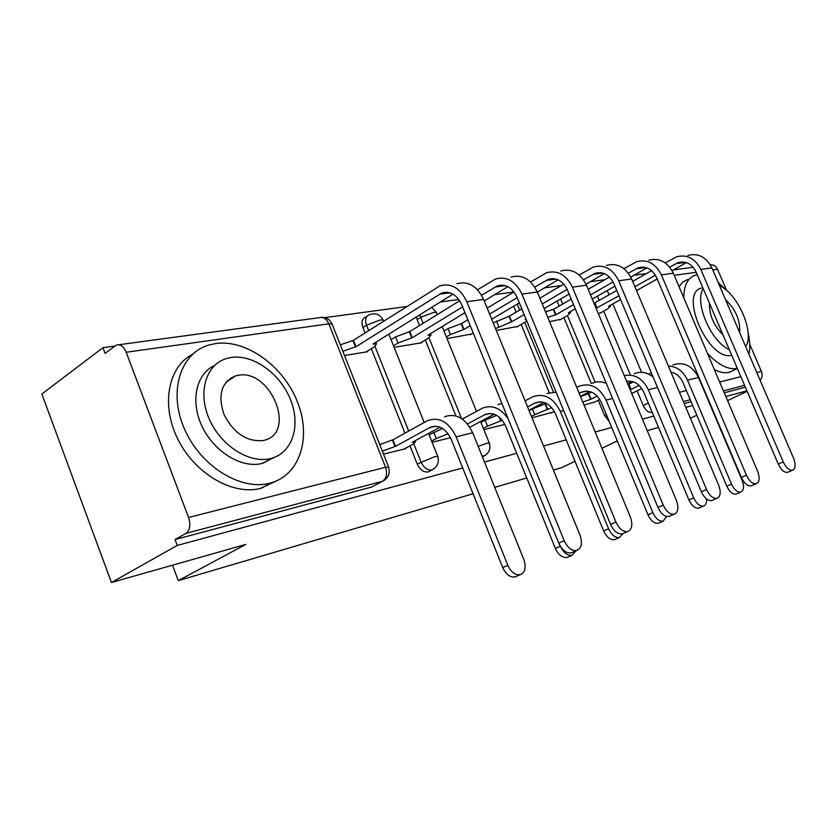 <?xml version="1.0" encoding="UTF-8"?>
<svg xmlns="http://www.w3.org/2000/svg" width="837" height="837" viewBox="0 0 837 837"><rect width="100%" height="100%" fill="white"/><g stroke="black" fill="none" stroke-linecap="round" stroke-linejoin="round"><path stroke-width="1.26" d="M598.256 400.274L604.596 415.56L609.273 421.576M409.984 445.828L417.234 464.054C420.028 469.86 423.648 472.486 428.094 471.953L429.915 471.011M604.848 279.704L590.462 281.65M561.188 285.616L544.552 287.865M513.908 292.019L494.698 294.624M458.791 299.479L440.377 301.979M406.594 306.551L324.756 317.631M114.774 346.068L102.972 347.669L105.096 353.35L116.406 345.053C120.361 343.976 123.614 346.382 126.178 352.262L188.555 517.496L385.533 467.255L328.847 323.825L126.178 352.262M473.083 493.757L178.291 580.627L245.879 544.395L111.447 582.5L41.85 393.986L102.972 347.669M232.205 378.115L231.158 377.78M652.096 412.097L651.322 412.306C648.246 412.589 645.547 410.339 643.224 405.558L637.072 390.869M630.261 374.599L603.697 311.144M599.198 300.389L597.419 296.141M690.42 418.238L696.792 415.215M727.562 400.609L747.138 391.318M111.447 582.5L177.256 545.421L462.715 467.946M484.497 462.034L516.701 453.288M543.558 446.006L566.199 439.854M595.201 431.986L611.732 427.498M642.45 419.159L653.77 416.083M685.838 407.378L692.691 405.526M725.825 396.529L746.918 390.806M574.998 461.26L561.753 467.632L553.403 470.091M526.724 477.958L494.73 487.385M617.298 440.9L601.939 448.287M658.52 427.414L647.231 430.616M710.331 264.827C713.522 264.534 715.928 266.02 717.539 269.284L726.621 290.429M749.69 344.143L761.408 371.398C762.674 374.777 762.245 377.738 760.122 380.28M384.915 479.894L382.54 481.275L185.919 533.389L175.059 539.562L177.256 545.421M185.919 533.389C189.947 530.229 190.826 524.935 188.555 517.496M383.524 454.125L406.05 448.611L405.83 448.077M344.53 355.526L367.527 351.728L367.307 351.174M394.122 347.334L421.827 342.751L421.618 342.228M447.042 338.587L471.691 333.984M532.018 417.789L553.236 412.086M496.299 330.448L518.009 326.357M584.059 405.045L595.201 401.833M549.553 321.649L560.968 319.274M591.278 383.451L563.939 317.589M559.168 306.091L557.086 301.058M549.229 392.658L521.2 324.505M516.126 312.159L513.667 306.206M455.914 415.926L425.332 339.989M419.515 325.541L417.108 319.577L420.729 317.338L419.954 314.722M404.941 433.147L371.325 348.684M365.058 332.917L362.913 327.529L366.543 325.206C364.775 319.86 365.643 316.396 369.169 314.838C375.332 312.504 380.019 314.252 383.22 320.058L380.396 319.922L366.543 325.206L368.698 330.605M172.506 565.195L178.291 580.627M631.673 393.4L634.226 392.302M432.08 442.239L450.515 437.73M483.849 429.569L504.899 424.422M598.309 313.593L600.924 312.693M416.345 316.972L417.108 319.577M367.066 316.187L365.549 317.171C362.023 318.74 361.145 322.193 362.913 327.529M745.359 387.175L724.246 392.825M691.069 401.687L684.206 403.518M175.059 539.562L371.607 487.05L373.741 485.931M516.711 576.201L515.006 576.934C510.015 577.488 505.925 574.36 502.713 567.559L451.269 439.456C445.88 428.45 438.839 424.422 430.145 427.362L395.493 446.32L392.909 439.802L427.801 420.54C439.467 416.627 448.925 422.068 456.175 436.841L507.829 565.32C511.051 572.142 515.153 575.281 520.133 574.737C525.165 572.539 526.4 567.465 523.836 559.514L472.696 432.792C465.508 418.218 456.102 412.871 444.468 416.753M395.493 446.32L382.352 451.153M379.757 444.604L392.909 439.802M403.873 449.145L412.923 444.227L415.55 441.842L412.222 442.292L440 427.173M564.18 540.671C567.528 547.712 571.661 551.008 576.599 550.537C581.558 548.371 582.667 543.192 579.947 535L483.608 299.426L466.826 301.738L564.18 540.671L558.708 543.067L461.762 304.846C456.866 294.687 450.191 290.742 441.758 293.023L355.976 346.717L342.846 351.268M572.801 552.169L571.116 552.891C566.178 553.362 562.035 550.087 558.708 543.067M355.976 346.717L353.434 340.303L439.98 285.804C451.289 282.791 460.235 288.106 466.826 301.738M340.303 344.834L353.434 340.303M366.031 351.969L374.17 346.916L376.535 343.955L373.072 343.976L452.943 294.132M456.918 283.733C468.186 280.74 477.08 285.982 483.608 299.426M560.644 546.749C563.772 552.964 567.549 555.82 571.964 555.329L576.065 550.767M568.375 556.856L566.9 557.484C562.307 557.965 558.467 554.941 555.381 548.434L505.632 426.064C500.4 415.56 493.485 411.741 484.895 414.629L467.496 423.951M429.119 434.842L442.553 428.471M462.317 419.075L482.625 408.1C492.323 404.501 500.84 408.111 508.185 418.918M494.217 414.231L469.86 427.236M448.098 433.712L436.276 438.557L433.775 432.31M431.61 441.078L436.276 438.557M497.91 404.627L501.865 403.382M525.081 400.839L532.949 396.686C544.332 392.94 553.445 397.826 560.277 411.323L608.593 528.754C611.585 535.021 615.195 537.95 619.443 537.542L623.073 533.504M615.739 539.112L614.452 539.656C610.215 540.074 606.595 537.155 603.623 530.909L555.486 413.792C550.401 403.737 543.621 400.117 535.136 402.932L527.572 406.908M502.294 420.258L487.521 426.127L485.094 420.132L496.759 415.382M501.133 420.865L499.804 417.59M480.93 422.361L485.094 420.132M543.966 402.388L528.942 410.276M483.347 428.335L487.521 426.127M547 393.495L556.113 392.187M615.948 522.068C619.16 528.817 623.031 531.987 627.572 531.579C632.061 529.58 632.971 524.684 630.324 516.9L537.291 292.008L521.964 294.122L615.948 522.068L610.56 524.412L516.963 297.114C512.202 287.415 505.674 283.67 497.345 285.888L481.568 295.252M623.628 533.263L622.173 533.88C617.633 534.288 613.762 531.139 610.56 524.412M462.589 306.876L412.233 337.709L398.035 343.034L393.516 345.817M412.233 337.709L409.764 331.567L459.67 300.765M391.057 339.676L395.577 336.882L409.764 331.567M420.362 342.992L428.45 338.096L430.992 335.166L427.937 335.198L464.964 312.693M507.85 286.631L484.246 300.975M477.508 289.748L495.64 278.983C506.803 276.064 515.571 281.106 521.964 294.122M511.135 277.078C522.246 274.191 530.961 279.16 537.291 292.008M663.218 505.088C666.315 511.553 669.956 514.609 674.13 514.263C678.211 512.401 678.964 507.766 676.39 500.359L586.455 285.218L572.393 287.164L663.218 505.088L657.934 507.379L567.455 290.041C562.851 280.761 556.448 277.193 548.245 279.349L534.759 287.122M670.092 515.99L668.836 516.523C664.651 516.868 661.01 513.824 657.934 507.379M470.248 325.677L463.98 329.422L450.421 334.528L446.372 336.955M463.98 329.422L461.585 323.532L467.841 319.765M443.997 331.065L448.036 328.617L461.585 323.532M470.457 334.716L473.25 333.063M558.122 279.809L537.344 292.144M519.317 302.848L491.717 319.242M517.172 297.637L489.614 314.105M487.165 308.121L514.033 291.946M530.574 281.985L546.613 272.736C557.609 269.901 566.199 274.703 572.393 287.164M560.832 270.989C571.776 268.185 580.323 272.925 586.455 285.218M269.451 483.284L270.675 482.97C300.41 474.788 311.657 436.945 297.323 401.634C283.366 366.219 246.444 339.131 215.622 343.547L208.842 345.043C180.405 353.109 168.049 391.726 184.412 428.879C200.409 466.136 240.554 490.9 269.451 483.284M192.667 354.166C167.996 366.784 160.62 405.359 178.103 439.687C195.303 474.119 233.021 495.609 260.464 488.41L275.865 481.181M274.536 457.305L261.835 463.531C241.631 468.448 214.282 452.022 202.251 426.776C190.009 401.603 196.025 373.846 214.523 365.507M270.142 458.645L271.586 458.278C292.835 452.451 300.975 425.07 290.387 399.322C280.081 373.522 253.109 354.03 231.096 357.483L226.775 358.445C206.195 364.21 197.469 391.988 209.114 418.709C220.476 445.493 249.144 463.771 270.142 458.645M237.99 375.342L235.542 375.897C221.355 382.101 217.515 394.991 224.034 414.566C233.837 433.357 246.884 442.009 263.153 440.534L264.408 440.231C296.873 432.583 270.508 368.353 237.99 375.342M228.072 380.856L227.298 380.751M748.948 354.25C750.234 347.889 749.921 340.492 748.027 332.059M726.223 290.083L718.136 282.435M714.348 369.588C719.966 372.465 724.978 373.375 729.383 372.308L734.206 370.027M745.673 346.602C754.943 332.959 738.014 293.724 719.485 285.584M709.525 303.381C709.096 314.796 713.584 325.3 723.001 334.894M739.636 332.53C740.41 320.456 735.692 309.46 725.48 299.541M703.247 288.702C693.925 301.864 710.843 341.622 729.33 349.688M731.684 355.181C708.897 362.118 678.064 292.531 701.762 287.991M687.627 279.453L682.762 282.059L679.048 286.672M697.273 274.724L695.495 275.111C687.815 277.633 683.913 285.197 683.787 297.805M707.464 353.413C718.47 365.068 728.431 370.059 737.324 368.385M576.777 387.447L579.288 386.171C590.514 382.509 599.449 387.154 606.082 400.096L652.87 512.673C655.758 518.71 659.169 521.545 663.103 521.179L666.555 516.471M659.315 522.79L658.196 523.261C654.262 523.627 650.851 520.802 647.974 514.786L601.353 402.503C596.415 392.856 589.771 389.414 581.401 392.166L579.194 393.296M551.698 407.598L534.791 414.66L532.437 408.906L546.394 403.371M547.817 409.617L545.452 403.863M529.099 410.653L532.437 408.906M551.363 413.049L554.387 411.49M589.782 391.507L580.449 396.34M531.453 416.397L534.791 414.66M592.261 383.22C596.781 381.253 601.458 381.306 606.312 383.377M624.266 375.656C634.624 373.647 642.659 378.345 648.361 389.739L693.716 497.858C696.51 503.665 699.722 506.406 703.383 506.092C705.748 505.307 706.805 502.922 706.533 498.936M699.554 507.714L698.56 508.132C694.898 508.446 691.686 505.715 688.903 499.919L643.705 392.072C639.75 384.005 634.069 380.448 626.662 381.4M597.189 396.037L591.006 399.207L582.814 402.063M591.006 399.207L588.714 393.683L591.665 392.155M580.522 396.518L588.714 393.683M593.36 402.775L599.815 399.479M632.113 381.473L627.645 383.754M634.111 373.731C640.629 371.073 646.98 372.193 653.163 377.079M668.386 366.041C676.871 366.46 683.243 371.157 687.501 380.144L731.507 484.131C734.206 489.739 737.261 492.397 740.661 492.125C743.905 490.566 744.386 486.611 742.116 480.281L698.497 377.445C692.283 365.623 683.756 361.448 672.927 364.922M736.801 493.757L735.932 494.123C732.521 494.405 729.466 491.748 726.778 486.161L682.929 382.415C680.303 376.681 676.317 373.26 670.95 372.12M639.206 385.438L630.167 389.78M631.098 389.55L628.869 384.225L633.473 381.871M627.938 384.455L628.869 384.225M648.633 374.129L651.343 372.747M632.416 393.212L641.77 388.483M706.564 489.509C709.546 495.724 712.967 498.674 716.838 498.381C720.563 496.644 721.17 492.24 718.659 485.167L631.642 278.972L618.7 280.761L706.564 489.509L701.364 491.758L613.835 283.544C609.367 274.651 603.1 271.251 595.023 273.333L583.504 279.809M712.726 500.128L711.638 500.589C707.767 500.892 704.336 497.942 701.364 491.758M524.129 314.534L511.752 321.774L495.535 328.575M511.752 321.774L509.43 316.114L521.786 308.832M493.213 322.915L509.43 316.114M516.785 327.058L526.818 321.063M526.17 319.483L525.144 319.629L526.023 319.117M604.335 273.584L586.026 284.235M569.129 294.059L544.144 308.581M567.162 289.372L542.23 303.946M539.844 298.192L563.782 284.088M579.204 274.996L593.464 266.993C604.283 264.241 612.694 268.834 618.7 280.761M606.563 265.381C617.329 262.651 625.689 267.191 631.642 278.972M746.437 475.186C749.324 481.16 752.557 484.016 756.135 483.765C759.557 482.133 760.038 477.937 757.6 471.179L673.325 273.218L661.376 274.871L746.437 475.186L741.341 477.372L656.585 277.56C652.253 269.022 646.112 265.758 638.171 267.788L628.336 273.176M752.003 485.512L751.04 485.92C747.451 486.182 744.219 483.326 741.341 477.372M573.533 304.626L555.977 314.691L547.754 317.307M555.977 314.691L553.717 309.24L571.242 299.123M545.494 311.845L553.717 309.24M559.765 319.964L567.622 315.486L570.562 312.693L568.407 312.703L575.26 308.79M646.959 267.871L630.774 277.11M614.933 286.149L592.251 299.091M613.082 281.933L590.493 294.896M588.17 289.34L609.482 277.026M623.952 268.667L636.675 261.688C647.315 259.02 655.549 263.414 661.376 274.871M648.78 260.202C659.368 257.555 667.549 261.897 673.325 273.218M783.254 461.951C786.037 467.705 789.103 470.478 792.44 470.268C795.579 468.741 795.956 464.734 793.581 458.247L711.889 267.892L700.82 269.42L783.254 461.951L778.264 464.096L696.112 272.025C691.896 263.812 685.89 260.694 678.096 262.661L669.715 267.139M788.287 472.016L787.439 472.371C784.091 472.591 781.036 469.829 778.264 464.096M618.972 295.754L596.101 308.288M597.043 308.121L594.845 302.868L616.733 290.439M593.893 303.025L594.845 302.868M599.752 313.352L607.505 309.01L610.539 306.258L608.604 306.269L620.573 299.552M686.392 262.609L672.069 270.654M657.202 278.993L636.549 290.585M655.413 275.206L634.927 286.756M632.667 281.399L651.625 270.633M665.258 262.891L676.641 256.792C687.104 254.197 695.16 258.403 700.82 269.42M687.868 255.411C698.267 252.837 706.282 257.001 711.889 267.892M604.596 415.56L606.406 414.66M485.512 455.223L482.175 456.28M433.953 468.835L431.913 469.965C427.466 470.499 423.846 467.862 421.053 462.034L413.76 443.756M417.234 464.054L434.999 456.563L437.782 456.542M643.224 405.558L648.309 403.047M641.56 372.319L612.851 303.883M609.043 294.812L607.254 290.533M679.466 392.291L686.361 390.534M719.653 382.049L740.86 376.64M756.815 372.57L761.408 371.398M717.539 269.284L712.779 269.953M696.227 272.276L674.235 275.363M633.138 281.127L632.584 281.201M595.159 382.227L567.476 315.57M562.694 304.061L560.591 299.018M553.414 392.03L524.768 322.433M519.683 310.067L517.224 304.093M461.522 418.531L428.962 337.771M423.135 323.312L420.729 317.338L433.964 312.274L436.443 312.4L431.746 307.367M408.707 431.065L374.976 346.382M436.652 312.923L437.312 314.555M489.363 443.212L486.925 443.233L478.168 446.351M371.607 487.05L382.488 481.285C386.537 478.398 387.552 473.721 385.533 467.255L388.713 467.255M651.322 412.306L652.033 411.95M744.564 385.313L723.43 390.921M690.243 399.72L683.369 401.54M118.76 344.739L319.378 317.673C323.323 316.658 326.482 318.719 328.847 323.825L332.059 323.992L332.352 324.735M502.713 567.559L507.829 565.32M394.949 446.456L392.354 439.927M429.59 427.644L435.69 426.221M456.175 436.841L472.696 432.792M352.869 340.387L355.411 346.811M449.971 292.824L439.446 294.185M555.381 548.434L560.34 546.268M484.351 414.901L490.367 413.499M603.623 530.909L608.593 528.754M500.672 420.98L499.03 416.931M534.592 403.204L540.535 401.823M560.277 411.323L563.646 410.496M409.241 331.64L411.71 337.792M505.433 285.658L495.054 286.997M395.577 336.882L398.035 343.034M461.114 323.605L463.51 329.496M556.197 279.098L545.986 280.426M448.036 328.617L450.421 334.528M647.974 514.786L652.87 512.673M547.377 409.722L545.023 403.968M580.868 392.427L586.727 391.067M606.082 400.096L612.611 398.496M688.903 499.919L693.716 497.858M590.608 399.301L588.317 393.777M626.798 381.735L629.382 381.138M648.361 389.739L657.537 387.489M726.778 486.161L731.507 484.131M630.721 389.634L628.493 384.309M687.501 380.144L698.497 377.445M508.98 316.177L511.313 321.847M602.849 273.082L592.795 274.379M496.456 321L498.779 326.671M553.309 309.303L555.569 314.764M645.85 267.526L635.974 268.803M594.469 302.921L596.666 308.183M685.629 262.389L675.93 263.634M428.146 471.942L431.955 469.955C437.542 466.91 439.435 462.317 437.657 456.186L428.544 433.409M388.849 334.13L424.181 422.507M482.405 456.856L483.817 456.134C489.174 453.204 490.984 448.799 489.247 442.919L480.584 421.513M442.166 326.545L476.494 411.385M371.659 487.029L382.54 481.275C388.399 478.084 390.408 473.271 388.556 466.837L332.059 323.992C329.883 319.452 326.315 317.244 321.345 317.338M693.162 267.244L673.398 269.901M646.52 273.532L634.111 275.206M520.133 574.737L515.006 576.934M415.55 441.842L415.1 440.722M430.145 427.362L435.073 426.211M576.599 550.537L571.116 552.891M375.855 342.239L376.535 343.955M447.439 292.301L441.758 293.023M571.964 555.329L566.9 557.484M484.895 414.629L489.76 413.488M619.443 537.542L614.452 539.656M535.136 402.932L539.938 401.812M627.572 531.579L622.173 533.88M430.396 333.701L430.992 335.166M502.943 285.166L497.345 285.888M674.13 514.263L668.836 516.523M553.749 278.637L548.245 279.349M270.675 482.97L261.688 488.097M263.278 463.164L271.586 458.278M225.885 382.3L235.542 375.897M737.366 368.489L729.738 372.224M663.103 521.179L658.196 523.261M581.401 392.166L586.13 391.067M703.383 506.092L698.56 508.132M626.756 381.62L628.807 381.138M740.661 492.125L735.932 494.123M716.838 498.381L711.638 500.589M600.443 272.642L595.023 273.333M756.135 483.765L751.04 485.92M570.154 311.709L570.562 312.693M643.496 267.108L638.171 267.788M792.44 470.268L787.439 472.371M610.173 305.379L610.539 306.258M683.316 261.991L678.096 262.661"/></g></svg>
